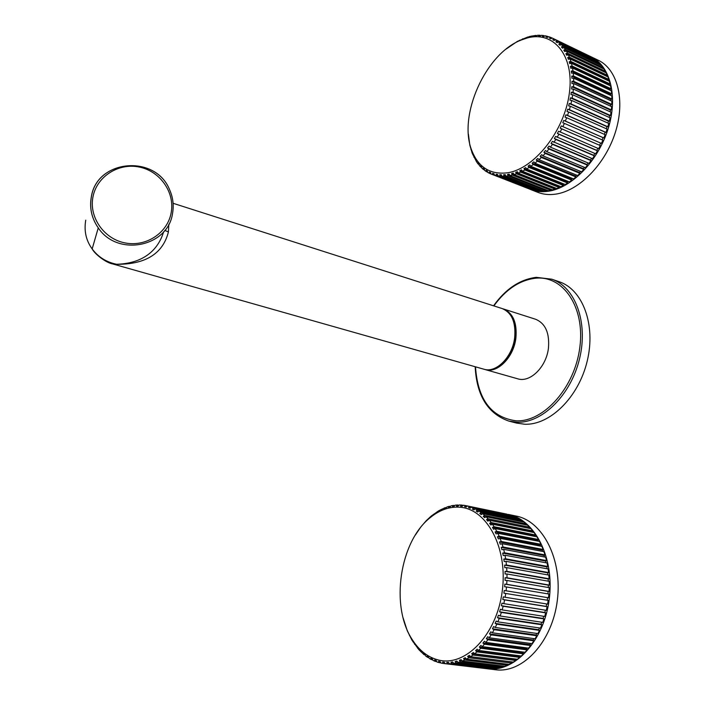 <?xml version="1.0" encoding="UTF-8"?>
<svg xmlns="http://www.w3.org/2000/svg" width="705" height="705" viewBox="0 0 705 705"><rect width="100%" height="100%" fill="white"/><g stroke="black" fill="none" stroke-linecap="round" stroke-linejoin="round"><path stroke-width="1.06" d="M560.131 132.073L561.788 128.892L560.211 128.16L600.308 145.582L598.668 148.684L558.607 131.253L557.399 133.43L596.783 150.35L597.91 148.358M606.564 76.263L607.296 75.232L569.367 57.167L568.309 54.796L566.67 55.246L565.877 53.659L567.516 53.21L566.291 51.033L564.687 51.544L563.771 50.099L565.375 49.597L563.974 47.64L562.414 48.196L561.391 46.918L562.951 46.354L561.391 44.627L559.876 45.235L558.748 44.107L560.264 43.507L558.563 42.018L557.1 42.661L555.866 41.71L557.329 41.066L555.496 39.824L554.086 40.493L552.773 39.709L554.183 39.039L552.226 38.044L550.869 38.749L549.477 38.141L550.825 37.444L548.772 36.704L547.477 37.418L546.005 36.995L547.3 36.281L545.15 35.796L543.916 36.519L542.392 36.272L543.625 35.55L541.396 35.32L540.224 36.052L538.646 35.981L539.818 35.259L537.527 35.285L536.417 36.017L534.804 36.122L535.906 35.4L529.543 36.501L526.899 37.656L527.878 36.96L517.347 41.41L506.305 48.953M608.186 80.696L608.882 79.471L570.9 61.458L570.037 58.894L568.362 59.282L567.692 57.554L569.367 57.167M609.428 85.402L609.261 84.609L610.142 83.992L572.108 66.05L571.438 63.309L569.737 63.626L569.199 61.776L570.9 61.458M610.31 90.337L610.169 89.323L611.076 88.786L572.989 70.914L572.513 68.015L570.786 68.262L570.389 66.296L572.108 66.05M610.83 95.475L610.741 94.258L611.658 93.809L573.517 76.017L573.244 72.976L571.508 73.144L571.253 71.073L572.989 70.914M610.979 100.789L610.979 99.387L611.896 99.017L573.703 81.322L573.641 78.167L571.887 78.255L571.773 76.096L573.517 76.017M610.759 106.252L610.865 104.675L611.773 104.402L573.544 86.794L573.676 83.551L571.931 83.551L571.958 81.313L573.703 81.322M610.178 111.813L610.398 110.086L611.305 109.901L573.024 92.408L573.368 89.086L571.623 88.997L571.79 86.706L573.544 86.794M609.243 117.444L609.596 115.585L610.486 115.497L572.16 98.11L572.707 94.743L570.971 94.558L571.279 92.223L573.024 92.408M607.957 123.102L608.45 121.128L609.323 121.128L570.953 103.873L571.702 100.471L569.975 100.198L570.433 97.836L572.16 98.11M606.335 128.751L606.979 126.68L607.816 126.777L569.411 109.645L570.354 106.243L568.644 105.873L569.243 103.494L570.953 103.873M604.388 134.355L605.172 132.205L605.992 132.399L567.543 115.391L568.679 112.007L566.996 111.54L567.728 109.178L569.411 109.645M602.114 139.863L603.066 137.669L603.841 137.951L565.357 121.066L566.679 117.735L565.031 117.171L565.886 114.827L567.543 115.391M599.576 145.212L600.642 143.062M551.054 143.371L590.482 160.017L591.063 160.643L589.001 163.357L550.411 147.142L552.473 144.358L551.054 143.371L552.456 141.37L592.456 158.704L594.385 155.84L593.751 155.294L594.914 153.47M590.482 160.017L591.662 158.369M587.009 164.485L587.529 165.19L585.361 167.728L546.763 151.645L548.931 149.028L547.573 147.962L587.009 164.485L588.19 163.014M583.361 168.662L583.819 169.438L581.554 171.791L542.947 155.831L545.212 153.399L543.916 152.271L583.361 168.662L584.524 167.376M536.179 159.912L575.624 176.065L575.95 176.955L573.544 178.903L534.945 163.172L537.342 161.163L536.179 159.912L537.827 158.431L538.999 159.682L577.606 175.527L579.951 173.368L579.554 172.531L580.682 171.43M575.624 176.065L576.681 175.148M528.063 166.098L567.481 182.031L567.675 183.018L565.19 184.507L526.617 168.988L529.085 167.446L528.063 166.098L529.772 164.935L530.803 166.283L569.393 181.899L571.852 180.18L571.588 179.237L572.566 178.506M567.481 182.031L568.345 181.476M519.779 170.689L559.171 186.428L559.224 187.495L556.73 188.491L518.193 173.157L520.669 172.108L519.779 170.689L521.506 169.87L522.405 171.289L560.96 186.71L563.454 185.468L563.33 184.437L564.044 184.049M559.171 186.428L559.682 186.199M550.887 189.204L550.808 190.288L548.367 190.782L509.891 175.589L512.315 175.051L511.557 173.597L513.258 173.13L514.015 174.584L552.517 189.848L554.994 189.107L555.284 187.918M468.393 134.065L469.821 145.168L472.324 153.584L476.862 162.273L478.219 164.133L478.008 162.873L479.003 164.089L479.215 165.349L480.713 166.997L480.466 165.693L481.568 166.768L481.815 168.081L483.454 169.517L483.172 168.169L484.361 169.094L484.652 170.443L486.432 171.659L486.098 170.275L487.384 171.042L487.719 172.425L489.631 173.404L489.244 171.994L490.61 172.593L490.997 174.003L531.359 189.627M491.297 174.126L493.024 174.752L492.584 173.315L494.029 173.738L494.478 175.184L532.777 190.191L535.024 190.403M494.478 175.184L496.602 175.677L496.108 174.223L497.624 174.479L498.118 175.933L536.47 190.976L538.726 191.24L538.84 190.755M498.118 175.933L500.347 176.171L499.783 174.708L501.361 174.787L501.925 176.259L540.321 191.337L542.647 191.355L542.771 190.676M501.925 176.259L504.225 176.241L503.599 174.769L505.229 174.664L505.855 176.144L544.286 191.275L546.683 191.037L546.798 190.156M553.874 142.357L555.813 139.423L554.341 138.515L555.646 136.418L595.681 153.805L597.47 150.817L596.783 150.35M564.379 123.375L602.872 140.198L601.4 143.388L562.881 126.644L564.379 123.375L562.766 122.723L563.744 120.423L565.357 121.066M566.679 117.735L605.146 134.69L603.841 137.951M568.679 112.007L607.111 129.094L605.992 132.399M570.354 106.243L608.741 123.454L607.816 126.777M571.702 100.471L610.054 117.806L609.323 121.128M572.707 94.743L611.015 112.192L610.486 115.497M573.368 89.086L611.623 106.649L611.305 109.901M573.676 83.551L611.887 101.212L611.773 104.402M573.641 78.167L611.799 95.924L611.896 99.017M573.244 72.976L611.358 90.822L611.658 93.809M572.513 68.015L610.565 85.931L611.076 88.786M571.438 63.309L609.437 81.295L610.142 83.992M570.037 58.894L607.983 76.933L608.882 79.471M568.309 54.796L606.212 72.879L607.296 75.232M566.291 51.033L604.132 69.152L605.392 71.311L604.608 72.113M563.974 47.64L601.77 65.785L603.198 67.724L602.59 68.42M561.391 44.627L599.135 62.789L600.722 64.508L600.281 65.072M558.563 42.018L596.254 60.181L597.981 61.67L597.681 62.093M555.496 39.824L593.143 57.977L594.835 59.493M590.111 56.321L591.742 57.299M528.45 37.233L527.878 36.96M520.29 40.423L519.735 40.167M471.486 149.724L470.931 149.495M474.597 157.629L474.016 157.4M476.712 161.216L475.981 160.916M479.065 164.468L478.219 164.133M481.682 167.385L480.713 166.997M484.547 169.94L483.454 169.517M487.649 172.135L486.432 171.659M490.98 173.932L489.631 173.404M531.314 189.751L493.024 174.752M534.936 190.702L496.602 175.677M538.726 191.24L500.347 176.171M542.647 191.355L504.225 176.241M505.855 176.144L508.226 175.862L507.538 174.399L509.741 175.272M546.683 191.037L508.226 175.862M550.808 190.288L512.315 175.051M514.015 174.584L516.474 173.8L515.646 172.355L555.011 188.015M554.994 189.107L516.474 173.8M559.224 187.495L520.669 172.108M522.405 171.289L524.89 169.984L523.93 168.601L563.33 184.437M563.454 185.468L524.89 169.984M567.675 183.018L529.085 167.446M530.803 166.283L533.253 164.494L532.152 163.19L571.588 179.237M571.852 180.18L533.253 164.494M575.95 176.955L537.342 161.163M538.999 159.682L541.343 157.453L540.109 156.263L579.554 172.531M579.951 173.368L541.343 157.453M583.819 169.438L545.212 153.399M587.529 165.19L548.931 149.028M591.063 160.643L552.473 144.358M594.385 155.84L555.813 139.423M557.117 137.325L558.924 134.258L557.399 133.43M597.47 150.817L558.924 134.258M600.308 145.582L561.788 128.892M605.392 71.311L567.516 53.21M603.198 67.724L565.375 49.597M600.722 64.508L562.951 46.354M597.981 61.67L560.264 43.507M595.002 59.229L557.329 41.066M591.803 57.184L554.183 39.039M552.156 38.079L550.825 37.444M548.499 36.854L547.3 36.281M544.692 36.061L543.625 35.55M540.77 35.717L539.818 35.259M532.645 36.316L531.923 35.964M536.743 35.796L535.906 35.4M509.891 175.589L509.204 174.117L507.538 174.399M526.741 38.132L521.101 40.079C485.34 53.791 457.933 115.831 471.671 150.218C478.325 167.385 490.319 174.902 507.671 172.769C534.416 168.742 564.529 130.874 569.358 93.201C574.593 55.439 553.451 30.297 526.741 38.132M503.599 174.769L505.608 175.563M499.783 174.708L501.608 175.422M496.108 174.223L497.756 174.866M492.584 173.315L494.082 173.897M518.193 173.157L517.373 171.712L515.646 172.355M526.617 168.988L525.657 167.605L523.93 168.601M534.945 163.172L533.844 161.868L532.152 163.19M542.947 155.831L541.713 154.633L540.109 156.263M546.763 151.645L545.459 150.509L543.916 152.271M550.411 147.142L549.045 146.076L547.573 147.962M562.881 126.644L561.312 125.904L560.211 128.16M552.773 39.709L554.245 40.423M555.866 41.71L557.488 42.485M558.748 44.107L560.537 44.97M561.391 46.918L563.357 47.861M563.771 50.099L565.948 51.139M565.877 53.659L568.283 54.805M567.692 57.554L606.459 75.99M569.199 61.776L608.018 80.158M570.389 66.296L609.261 84.609M571.253 71.073L610.169 89.323M571.773 76.096L610.741 94.258M571.958 81.313L610.979 99.387M571.79 86.706L610.865 104.675M571.279 92.223L610.398 110.086M570.433 97.836L609.596 115.585M569.243 103.494L608.45 121.128M567.728 109.178L606.979 126.68M565.886 114.827L605.172 132.205M563.744 120.423L603.066 137.669M554.341 138.515L593.751 155.294M511.557 173.597L513.998 174.558M530.072 189.31L537.668 192.289C543.158 194.448 549.16 195.065 555.663 194.131C578.937 190.896 605.146 164.521 615.271 132.593C625.538 100.692 617.703 69.478 598.342 60.286L598.078 60.163M544.577 557.003L544.128 555.478L501.246 547.397L501.889 549.75L503.67 549.345L545.661 557.206L546.525 560.581L545.644 561.074L546.031 562.793M501.246 547.397L503.026 546.992L502.004 543.696L500.259 544.189L499.484 541.951L501.237 541.458L500.03 538.329L498.32 538.902L497.422 536.787L499.131 536.214L497.756 533.271L496.091 533.923L495.077 531.949L496.743 531.297L495.21 528.565L493.579 529.288L492.46 527.455L494.09 526.732L492.398 524.22L490.821 525.014L489.605 523.348L491.182 522.555L489.358 520.281L487.834 521.136L486.521 519.638L488.036 518.783L486.089 516.765L484.626 517.664L483.233 516.342L484.696 515.443L482.634 513.681L481.233 514.624L479.761 513.487L481.171 512.544L479.012 511.046L477.664 512.033L476.139 511.081L477.479 510.103L475.24 508.878L473.963 509.891L472.376 509.133L473.654 508.129L471.354 507.186L470.138 508.217L468.508 507.653L469.724 506.631L467.362 505.97L510.94 515.373M471.354 507.186L512.641 515.725L514.853 517.056M475.24 508.878L516.58 517.408L518.854 518.624L518.642 519.197M479.012 511.046L520.405 519.559L522.599 521.039L522.282 521.788M482.634 513.681L524.097 522.158L526.186 523.903L525.727 524.82M486.089 516.765L527.613 525.207L529.596 527.199L529.076 528.301M489.358 520.281L530.936 528.671L532.804 530.909L532.425 532.222M535.474 536.523L535.077 535.915L535.774 535.016L534.046 532.548L492.398 524.22M538.223 541.184L537.756 540.321L538.497 539.501L536.928 536.813L495.21 528.565M540.656 546.163L540.171 545.071L540.955 544.322L539.545 541.44L497.756 533.271M500.03 538.329L541.881 546.401L543.123 549.468L542.304 550.138L542.779 551.451M502.004 543.696L543.925 551.671L544.983 554.905L544.128 555.478M403.154 618.038L407.287 630.799L411.914 640.114L418.823 649.64L424.102 654.725L423.59 653.464L425.036 654.61L425.538 655.87L427.671 657.395L427.098 656.082L428.622 657.051L429.186 658.364L431.407 659.616L430.781 658.276L432.368 659.052L432.993 660.4L435.302 661.387L434.615 660.012L436.254 660.594L436.941 661.977L439.321 662.682L438.572 661.281L440.246 661.669L441.004 663.07L443.445 663.484L442.625 662.074L444.344 662.259L445.163 663.678L447.649 663.793L446.758 662.374L448.495 662.347L449.393 663.775L451.905 663.599L450.944 662.18L452.698 661.951L453.659 663.37L456.179 662.894L455.148 661.484L456.902 661.043L457.942 662.462L460.453 661.687L459.352 660.285L461.096 659.642L462.207 661.043L464.701 659.968L463.529 658.593L465.247 657.739L466.428 659.113L468.887 657.747L467.635 656.408L469.327 655.359L470.579 656.699L472.976 655.051L471.663 653.746L473.311 652.504L474.624 653.799L476.95 651.878L475.575 650.627L477.162 649.19L478.545 650.442L480.784 648.248L479.338 647.058L480.863 645.436L482.308 646.626L484.432 644.185L482.934 643.057L484.379 641.268L485.886 642.396L487.895 639.717L486.327 638.668L487.684 636.721L489.252 637.778L491.129 634.879L489.508 633.901L490.768 631.812L492.381 632.79L494.108 629.688L492.442 628.798L493.588 626.578L495.262 627.468L496.822 624.189L495.113 623.387L496.144 621.052L497.853 621.854L499.246 618.426L497.501 617.712L498.409 615.271L500.153 615.985L501.37 612.425L499.589 611.808L500.365 609.287L502.145 609.904L503.167 606.229L501.352 605.718L501.995 603.136L503.802 603.647L504.63 599.902L502.797 599.488L503.299 596.853L505.124 597.267L505.741 593.46L503.899 593.161L504.251 590.499L506.102 590.799L506.507 586.965L504.657 586.772L504.868 584.101L506.719 584.295L506.921 580.462L505.062 580.374L505.124 577.712L506.983 577.8L506.974 573.993L505.115 574.011L505.036 571.367L506.895 571.358L506.666 567.604L504.824 567.719L504.595 565.128L506.446 565.013L506.014 561.339L504.181 561.559L503.811 559.03L505.644 558.809L505.009 555.24L547.062 562.987L547.732 566.485L546.833 566.873L547.142 568.776M506.014 561.339L548.137 568.961L548.605 572.557L547.679 572.848L547.891 574.919M506.666 567.604L548.851 575.095L549.116 578.77L548.182 578.955L548.279 581.184M506.974 573.993L549.221 581.343L549.274 585.071L548.34 585.15L548.296 587.512M506.921 580.462L549.23 587.67L549.063 591.424L548.137 591.398L547.952 593.883M506.507 586.965L548.878 594.033L548.508 597.778L547.582 597.646L547.239 600.228L548.173 600.378L547.582 604.097L505.124 597.267M504.63 599.902L547.106 606.67L546.313 610.336L503.802 603.647M547.106 606.67L546.199 606.397L546.657 603.947M503.167 606.229L545.688 612.856L544.701 616.443L502.145 609.904M545.688 612.856L544.815 612.486L545.379 610.186M501.37 612.425L543.934 618.902L542.753 622.383L500.153 615.985M543.934 618.902L543.088 618.426L543.749 616.293M499.246 618.426L541.863 624.762L540.488 628.111L497.853 621.854M541.863 624.762L541.043 624.189L541.775 622.233M496.822 624.189L539.466 630.393L537.924 633.592L495.262 627.468M539.466 630.393L538.699 629.724L539.484 627.961M494.108 629.688L536.787 635.76L535.077 638.774L492.381 632.79M536.787 635.76L536.056 634.993L536.875 633.442M491.129 634.879L533.826 640.819L531.958 643.639L489.252 637.778M533.826 640.819L533.147 639.973L533.976 638.624M487.895 639.717L530.609 645.542L528.609 648.151L485.886 642.396M530.609 645.542L529.993 644.617L530.795 643.48M484.432 644.185L527.173 649.895L525.04 652.275L482.308 646.626M527.173 649.895L526.6 648.9L527.366 647.983M480.784 648.248L523.524 653.843L521.286 655.985L478.545 650.442M523.524 653.843L523.013 652.786L523.692 652.09M476.95 651.878L519.691 657.377L517.364 659.254L474.624 653.799M519.691 657.377L519.25 656.267L519.797 655.791M472.976 655.051L515.716 660.47L513.311 662.074L470.579 656.699M515.716 660.47L515.699 659.043M468.887 657.747L511.61 663.097L509.151 664.418L466.428 659.113M511.61 663.097L511.398 661.836M464.701 659.968L507.415 665.247L504.903 666.287L462.207 661.043M507.415 665.247L507.212 664.18M460.453 661.687L503.15 666.904L500.612 667.653L457.942 662.462M503.15 666.904L503.035 666.058M456.179 662.894L498.84 668.076L496.302 668.534L453.659 663.37M498.84 668.076L498.796 667.432M451.905 663.599L494.531 668.745L491.993 668.913L449.393 663.775M447.649 663.793L490.239 668.922L445.163 663.678M435.302 661.387L436.73 661.563M439.321 662.682L440.898 662.867M431.407 659.616L432.703 659.774M427.671 657.395L428.825 657.536M424.102 654.725L425.133 654.857M420.718 651.64L421.634 651.755M417.554 648.159L418.215 648.248M414.611 644.308L415.086 644.37M411.914 640.114L412.478 640.184M409.464 635.593L409.94 635.663M467.362 505.97L466.216 507.01L464.56 506.648L465.705 505.608L463.308 505.229L462.224 506.278L460.55 506.111L461.634 505.062L459.211 504.974L458.197 506.023L456.505 506.049L457.519 505L455.086 505.194L454.135 506.234L452.443 506.454L453.394 505.414L450.971 505.882L450.09 506.904L448.406 507.318L449.288 506.296L446.882 507.027L446.062 508.032L444.397 508.64L445.216 507.635L438.889 510.676L431.31 515.972L426.217 520.713L420.92 526.855L415.368 535.024M426.217 520.713L426.684 520.801M429.768 517.303L430.332 517.408M433.469 514.271L433.927 514.359M437.285 511.636L437.937 511.768M441.215 509.415L442.097 509.6M445.216 507.635L446.221 507.838M449.288 506.296L450.416 506.525M453.394 505.414L454.646 505.679M457.519 505L458.902 505.291M461.634 505.062L463.15 505.379M465.705 505.608L506.921 514.139M469.724 506.631L510.984 515.17M473.654 508.129L514.976 516.659M477.479 510.103L518.854 518.624M481.171 512.544L522.599 521.039M484.696 515.443L526.186 523.903M488.036 518.783L529.596 527.199M491.182 522.555L532.804 530.909M494.09 526.732L535.774 535.016M496.743 531.297L538.497 539.501M499.131 536.214L540.955 544.322M501.237 541.458L543.123 549.468M503.026 546.992L544.983 554.905M505.009 555.24L503.203 555.549L502.691 553.099L504.498 552.79L503.67 549.345M504.498 552.79L546.525 560.581M505.644 558.809L547.732 566.485M506.446 565.013L548.605 572.557M506.895 571.358L549.116 578.77M506.983 577.8L549.274 585.071M506.719 584.295L549.063 591.424M506.102 590.799L548.508 597.778M505.741 593.46L548.173 600.378M443.445 663.484L485.992 668.604M460.286 507.256C449.728 506.384 439.673 509.865 430.12 517.717C399.779 541.51 389.927 606.106 412.355 639.796C419.334 650.68 428.094 657.43 438.642 660.056C465.564 666.939 496.655 634.641 502.207 591.521C508.155 548.481 487.243 509.301 460.286 507.256M442.625 662.074L444.353 662.277M446.758 662.374L448.653 662.603M450.944 662.18L453.024 662.427M455.148 661.484L457.43 661.757M459.352 660.285L461.854 660.594M463.529 658.593L466.269 658.937M467.635 656.408L511.31 661.889M471.663 653.746L515.337 659.307M475.575 650.627L519.25 656.267M479.338 647.058L523.013 652.786M482.934 643.057L526.6 648.9M486.327 638.668L529.993 644.617M489.508 633.901L533.147 639.973M492.442 628.798L536.056 634.993M495.113 623.387L538.699 629.724M497.501 617.712L541.043 624.189M499.589 611.808L543.088 618.426M501.352 605.718L544.815 612.486M502.797 599.488L546.199 606.397M503.899 593.161L547.247 600.211M504.251 590.499L547.582 597.646M504.868 584.101L548.137 591.398M505.124 577.712L548.34 585.15M505.036 571.367L548.182 578.955M504.595 565.128L547.679 572.848M503.811 559.03L546.833 566.873M502.691 553.099L545.644 561.074M499.484 541.951L542.304 550.138M497.422 536.787L540.171 545.071M495.077 531.949L537.756 540.321M492.46 527.455L535.077 535.915M489.605 523.348L532.152 531.87M486.521 519.638L529.006 528.212M483.233 516.342L485.895 516.888M479.761 513.487L482.185 513.98M476.139 511.081L478.342 511.53M472.376 509.133L474.395 509.548M468.508 507.653L470.35 508.032M464.56 506.648L466.234 506.992M516.148 516.051C542.753 521.057 562.678 559.426 557.303 600.563C552.262 641.753 522.899 673.557 495.492 669.75L487.402 668.781C514.756 672.588 544.137 640.616 549.239 599.241C554.685 557.919 534.857 519.418 508.305 514.421L516.148 516.051M535.659 319.277C545.432 323.41 549.697 333.042 548.437 348.173C546.313 367.085 530.028 382.974 517.646 378.788L485.093 369.552C497.342 373.712 513.628 357.444 515.884 338.215C517.25 322.828 513.099 313.082 503.432 308.966L535.659 319.277M475.179 366.741C476.615 395.593 487.842 413.712 508.86 421.096L516.536 423.079L524.652 424.234C549.944 425.344 578.629 397.285 587.212 361.066C596.042 324.899 582.771 289.579 559.303 281.788L551.803 279.198L536.293 277.338C519.938 279.374 505.688 288.865 493.553 305.803M163.622 231.813C159.559 245.366 148.032 263.326 116.642 264.278C106.305 262.137 98.154 257.017 92.17 248.918C94.576 253.915 106.023 262.894 112.818 263.97L116.642 264.278C153.117 264.648 164.653 246.979 168.407 231.927L168.856 224.146M172.558 213.351C173.994 205.217 172.998 197.329 169.579 189.68C155.576 154.377 97.008 159.171 91.324 196.792C89.323 207.957 91.641 218.312 98.259 227.874L92.161 248.918C86.054 240.528 83.913 230.958 85.728 220.207M530.371 189.434C535.853 191.593 541.837 192.192 548.34 191.24C571.579 187.944 597.796 161.41 607.957 129.341C618.267 97.299 610.495 65.997 591.178 56.832L590.64 56.576M486.124 668.604L487.402 668.781L486.115 668.596M509.627 313.813C514.535 319.718 516.395 327.825 515.188 338.118C512.041 354.421 504.648 364.705 492.998 368.962M475.496 366.829C477.743 399.559 491.341 417.563 516.272 420.823C543.881 422.163 574.945 387.283 579.845 347.221C585.159 307.16 563.216 275.302 535.65 278.211C519.797 280.096 505.873 289.332 493.861 305.908M508.86 421.096L516.968 422.242C542.207 423.308 570.9 395.1 579.545 358.73C588.428 322.396 575.227 286.97 551.803 279.198M514.65 337.836C516.016 322.441 511.874 312.685 502.207 308.579C511.989 312.782 516.183 322.555 514.791 337.906C512.509 357.1 496.329 373.359 483.859 369.2C496.1 373.359 512.385 357.082 514.65 337.836M171.165 212.76C175.06 192.597 160.291 171.315 139.493 167.094C118.757 162.582 96.867 176.365 92.989 196.774C88.795 217.114 103.873 238.872 124.97 242.908C146.006 247.243 167.587 232.985 171.165 212.76M169.579 189.68C155.629 154.342 97.158 159.119 91.394 196.721C89.359 207.904 91.65 218.286 98.259 227.874C117.55 257.237 168.063 246.926 172.549 213.395M168.407 231.927L164.794 230.403M590.385 56.453L552.782 38.308M471.671 150.218L471.874 152.359M521.101 40.079L522.881 38.74M598.342 60.286L591.178 56.832M412.355 639.796L413.007 641.902M430.12 517.717L431.31 515.972M502.78 308.772L503.432 308.966M484.511 369.367L485.093 369.552M173.095 203.287L502.207 308.579M112.818 263.97L483.859 369.2"/></g></svg>
